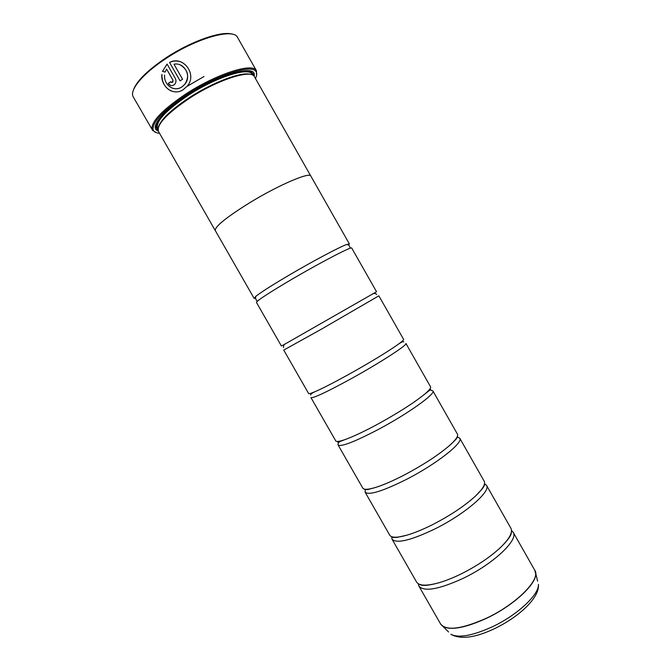 <?xml version="1.0" encoding="UTF-8"?>
<svg xmlns="http://www.w3.org/2000/svg" width="671" height="671" viewBox="0 0 671 671"><rect width="100%" height="100%" fill="white"/><g stroke="black" fill="none" stroke-linecap="round" stroke-linejoin="round"><path stroke-width="1.01" d="M511.503 530.526L513.172 532.254C518.909 539.635 493.571 563.783 463.435 578.209C438.893 589.465 424.03 592.074 418.872 586.043L418.234 583.72M484.529 483.724L486.5 485.292C491.365 491.138 465.179 513.927 435.211 528.782C410.853 540.449 396.46 543.913 392.032 539.182L391.679 536.683M457.136 436.938L459.736 438.171C463.72 442.474 436.678 463.879 406.886 479.169C382.713 491.256 368.782 495.584 365.099 492.153L365.36 489.285M428.526 390.623L429.23 390.488M430.79 390.296L432.87 390.891C435.974 393.625 408.077 413.655 378.461 429.373C354.473 441.887 341.011 447.087 338.075 444.965C337.681 444.227 338.343 442.935 340.054 441.09M344.978 439.606C352.745 436.829 363.095 431.99 376.02 425.095C397.442 413.403 413.68 403.078 424.743 394.112C429.205 390.337 431.143 387.913 430.564 386.832L405.913 343.443C408.136 344.609 379.367 363.237 349.935 379.392C326.131 392.342 313.139 398.415 310.95 397.609L335.752 440.906C336.389 441.954 339.459 441.526 344.978 439.606L337.857 442.382M314.951 391.721C322.298 388.534 333.143 382.998 347.477 375.097C368.102 363.724 390.203 350.254 398.817 343.887C402.264 341.354 403.858 339.845 403.598 339.367L378.863 295.827L321.292 329.235L283.741 350.086L308.626 393.541C308.903 394.003 311.017 393.399 314.951 391.721C314.766 391.906 310.354 393.642 310.74 395.026M285.393 343.846L376.54 291.742L351.721 248.052C352.149 246.047 321.627 261.849 292.556 278.884C269.13 292.699 257.094 300.541 256.431 302.403L281.401 346.01L285.393 343.846C284.127 344.148 283.506 345.364 283.523 347.503M171.474 91.08C164.982 88.052 161.812 82.508 161.963 74.447L161.912 74.431C160.554 86.903 173.604 96.481 183.258 89.62L186.84 86.475C198.004 75.16 183.326 54.938 169.562 62.453L180.071 80.864L182.579 79.27L173.982 64.198C184.626 62.017 192.2 76.737 184.517 84.58L181.749 86.987C174.124 92.372 163.64 84.965 164.596 75.102M172.212 88.102C175.475 89.277 178.679 88.916 181.807 87.012L184.575 84.605C189.65 76.788 188.366 70.304 180.709 65.162M180.096 80.839L169.562 62.453M169.612 62.478C173.705 60.541 177.882 60.533 182.126 62.437M171.306 82.424L172.816 82.047L172.984 80.159L166.593 69.046L172.925 80.134L172.489 82.273L170.568 81.778L168.253 83.439C169.822 85.678 171.734 86.165 173.999 84.907L174.854 84.127C176.163 82.382 176.322 80.512 175.341 78.515L167.096 64.072L162.457 71.378L165.175 72.065L166.593 69.046M133.219 90.61C136.02 81.719 146.781 70.9 165.494 58.151C190.53 41.401 221.631 30.539 232.141 34.187M256.49 70.799L237.576 37.501C233.785 27.721 196.418 38.062 165.636 58.754C142.462 73.919 129 90.543 133.303 96.976L151.931 129.193C151.269 121.451 162.541 109.725 185.775 94.032C215.274 74.64 250.635 62.99 255.827 69.935L256.49 70.799L256.565 75.529M255.441 78.515C257.127 75.202 257.161 72.711 255.55 71.051C250.409 64.24 215.542 75.756 186.463 94.871C163.548 110.338 152.409 121.887 153.038 129.52C153.642 131.751 155.806 132.992 159.513 133.227M250.627 74.473C242.457 71.21 213.294 81.954 189.289 97.656C171.021 109.818 160.746 119.606 158.482 127.029M348.584 245.116L349.39 243.95L346.286 244.638C338.662 247.49 313.072 261.069 290.082 274.565C273.105 284.554 261.833 291.7 256.263 295.986L254.083 298.31L215.29 230.564C214.795 226.681 226.11 217.496 249.243 203.019C278.046 185.305 309.893 171.659 310.832 176.07L254.426 76.72C251.591 68.962 217.874 79.631 189.448 98.285C166.71 113.684 156.393 124.739 158.49 131.441L215.265 230.581C214.77 226.689 226.093 217.505 249.235 203.019C278.046 185.297 309.91 171.642 310.849 176.054L310.941 176.255M254.317 76.544L254.309 74.246C253.537 64.626 217.815 75.16 187.352 95.207C164.177 110.078 151.009 125.586 156.418 130.082L158.398 131.256M155.773 124.663L156.704 129L158.029 129.906M486.5 485.292L510.891 528.236C512.971 532.313 509.44 538.805 500.298 547.695C489.931 557.299 476.838 566.064 461.019 573.982C452.967 577.916 445.536 580.86 438.725 582.822C426.412 586.16 419.023 585.9 416.574 582.034L392.032 539.182M459.736 438.171L484.21 481.258C485.695 484.101 482.826 488.991 475.605 495.944C464.877 505.8 450.602 515.328 432.787 524.537C422.973 529.469 414.292 533.026 406.743 535.223C397.089 537.899 391.411 537.874 389.725 535.156L365.099 492.153M432.87 390.891L457.429 434.129C458.419 435.982 456.062 439.53 450.375 444.772C439.421 454.41 424.122 464.449 404.454 474.909C393.03 480.822 383.393 484.999 375.542 487.456C368.136 489.687 363.883 489.905 362.785 488.111L338.075 444.965M254.083 298.31L255.5 298.209M253.336 75.538L253.235 73.944L249.973 70.933M156.377 132.682L152.342 130.208M186.966 86.416L204.001 76.511M162.516 71.394L166.811 64.391M170.434 85.36L168.253 83.439M168.312 83.464L170.593 81.82M418.872 586.043L440.629 624.03C446.383 631.109 461.614 629.188 486.307 618.276C516.586 604.194 541.237 578.939 534.804 570.316L535.684 573.663C536.683 584.005 513.139 605.879 486.366 618.377C465.489 627.83 451.046 630.53 443.053 626.496L441.107 624.751M535.173 571.096L537.614 581.187M244.454 70.774C254.611 71.914 249.377 72.2 251.482 72.963L252.17 74.364C249.318 66.622 216.045 77.064 188.039 95.467C165.636 110.665 155.496 121.61 157.61 128.304L156.36 124.831L158.448 119.832M157.584 121.107C155.37 125.175 155.513 127.951 158.004 129.444M492.019 626.94C517.291 615.206 539.417 594.397 538.41 584.324C539.878 597.995 518.121 617.538 493.797 628.995C474.758 637.895 460.44 639.648 450.845 634.271C458.561 638.247 472.292 635.806 492.019 626.94M448.555 631.99L440.629 624.03M252.95 75.286C252.933 72.384 250.619 70.841 245.989 70.681M350.321 248.203L349.608 246.551C349.004 245.024 347.897 244.387 346.286 244.638M257.278 301.271L256.213 299.82C256.012 300.382 254.93 296.137 256.263 295.986M255.55 71.051L255.827 69.935M156.704 129L156.418 130.082M534.804 570.316L513.172 532.254M438.725 582.822C428.408 585.64 421.992 586.152 419.484 584.34M406.743 535.223L396.846 537.421C393.399 537.546 391.763 537.337 391.931 536.766M375.542 487.456L367.943 489.536L364.881 489.57M349.39 243.95L310.832 176.07M372.648 294.074C373.554 293.143 374.921 293.227 376.75 294.326M398.817 343.887C399.069 343.82 402.81 340.91 403.799 341.942M424.743 394.112L430.757 389.39M450.375 444.772L456.028 439.295L457.622 436.67M475.605 495.944L482.533 488.547C484.403 485.645 485.049 484.127 484.479 483.984M500.298 547.695C507.981 540.256 511.679 534.997 511.403 531.918M253.235 73.944L254.309 74.246M153.038 129.52L151.931 129.193"/></g></svg>
